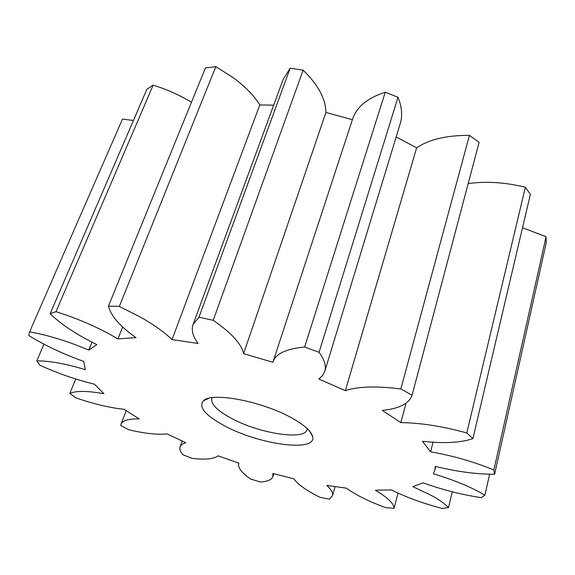 <?xml version="1.0" encoding="UTF-8"?>
<svg xmlns="http://www.w3.org/2000/svg" width="575" height="575" viewBox="0 0 575 575"><rect width="100%" height="100%" fill="white"/><g stroke="black" fill="none" stroke-linecap="round" stroke-linejoin="round"><path stroke-width="0.86" d="M224.458 425.766C205.203 415.315 198.21 406.956 203.478 400.696C211.744 391.697 262.804 401.386 292.201 418.205C304.319 425.047 311.118 431.099 312.584 436.36C317.565 452.726 259.196 444.77 224.458 425.766M212.268 397.656L211.837 398.54C210.752 404.052 217.185 410.607 231.15 418.198C258.621 433.327 304.599 440.759 307.079 429.669L307.266 428.662M55.983 311.679C75.073 317.688 92.898 325.155 109.466 334.082L117.933 338.905L135.987 337.626C120.125 326.478 110.953 315.963 108.467 306.072L119.327 306.432L140.199 316.976C153.762 324.659 164.371 332.206 172.033 339.609L198.066 343.447C192.812 336.382 191.152 330.05 193.085 324.437L198.986 317.22L213.217 320.311C231.445 332.911 241.572 344.022 243.584 353.654L272.902 362.272L273.082 361.682C275.82 353.675 286.336 348.788 304.642 347.012L319.067 352.303C324.523 359.684 326.413 366.045 324.76 371.371L322.575 375.518L318.845 379.004L345.345 390.684C357.808 386.4 376.309 385.832 400.84 388.98L412.103 395.176C409.048 403.679 399.1 408.746 382.267 410.378L400.825 422.618C420.303 422.805 442.29 426.247 466.799 432.953L472.894 438.646C460.446 442.793 443.634 443.67 422.452 441.269L430.61 451.806C452.791 455.709 473.872 461.768 493.86 469.983L494.601 474.231C476.618 474.289 456.859 471.68 435.325 466.397L434.851 470.034L433.349 473.814C452.827 479.615 469.121 486.22 482.224 493.645L484.883 495.219L481.268 497.684C461.43 494.637 442.046 489.692 423.114 482.849L412.893 486.658L431.573 495.528C439.3 499.812 444.942 503.844 448.5 507.624L441.852 508.386C422.798 503.319 405.964 497.167 391.359 489.907L375.324 490.223C387.629 497.454 393.868 503.492 394.048 508.336L385.559 507.617C368.898 501.465 355.832 494.982 346.358 488.161L326.823 485.401C331.373 489.591 333.256 493.062 332.472 495.808L329.331 499.193L319.93 497.26C306.604 490.712 297.922 484.56 293.875 478.802L272.823 473.477L272.895 476.625C271.759 479.73 267.583 481.527 260.36 482.008L250.765 479.09C241.687 472.88 237.676 467.691 238.747 463.522L238.877 463.184L218.054 455.824C213.85 459.051 205.16 459.899 191.985 458.368L182.828 454.674C180.27 451.648 179.357 449.053 180.09 446.883C180.751 445.043 182.663 443.656 185.833 442.707L166.937 433.873C157.55 434.923 144.835 433.557 128.793 429.769L120.743 425.514L121.038 424.134C122.525 420.469 128.592 418.729 139.222 418.909L124.049 409.285C109.933 407.804 93.912 404.024 75.979 397.929L69.834 393.401C76.037 390.669 87.393 390.77 103.917 393.71L94.501 384.179C76.511 379.888 58.348 373.592 40.006 365.276L36.786 360.884C49.313 360.784 65.493 363.702 85.323 369.653L83.785 361.402C63.523 354.229 45.181 345.589 28.75 335.477L29.605 331.847C48.207 335.189 67.936 341.27 88.78 350.082L96.844 344.583C76.964 334.894 61.388 324.602 50.133 313.713L55.983 311.679L153.144 85.172C166.664 89.276 179.436 94.968 191.468 102.249M172.033 339.609L259.828 104.938C253.934 95.622 245.245 86.66 233.759 78.042L215.833 66.614L119.327 306.432M133.436 120.484L122.489 119.09L29.605 331.847M50.133 313.713L146.956 89.125L153.144 85.172M108.467 306.072L205.419 67.979L215.833 66.614M259.828 104.938L273.671 105.167M193.085 324.437L283.108 79.494L290.152 68.202L303.147 70.136L213.217 320.311M243.584 353.654L325.932 112.484C325.759 98.993 318.162 84.877 303.147 70.136M325.932 112.484L352.396 119.701M273.082 361.682L352.683 118.817C356.744 106.813 367.59 97.958 385.228 92.266L397.993 97.283L319.067 352.303M324.76 371.371L400.229 123.596C402.68 115.625 401.939 106.857 397.993 97.283M396.153 136.987L416.638 147.797C429.18 139.358 446.775 135.226 469.423 135.384L479.119 142.298L412.103 395.176M468.179 183.597C485.825 181.082 504.893 182.282 525.378 187.206L530.366 194.408L472.894 438.646M522.517 227.772L546.077 236.692L546.228 242.858L494.601 474.231M394.048 508.336L398.015 493.084M75.713 378.997L69.834 393.401M43.952 344.152L36.786 360.884M198.986 317.22L290.152 68.202M304.642 347.012L385.228 92.266M400.84 388.98L469.423 135.384M466.799 432.953L525.378 187.206M493.86 469.983L546.077 236.692M484.883 495.219L489.62 474.202M448.5 507.624L452.273 491.805M430.61 451.806L433.025 442.218M400.825 422.618L406 403.212M345.345 390.684L416.638 147.797M117.933 338.905L122.676 326.981M88.78 350.082L92.007 342.175M209.185 398.195L203.478 400.696M434.851 470.034L435.728 466.49M121.038 424.134L126.169 410.708M180.09 446.883L182.153 441.054M272.895 476.625L273.793 473.743M332.472 495.808L335.081 486.687M309.393 430.869L312.584 436.36"/></g></svg>
